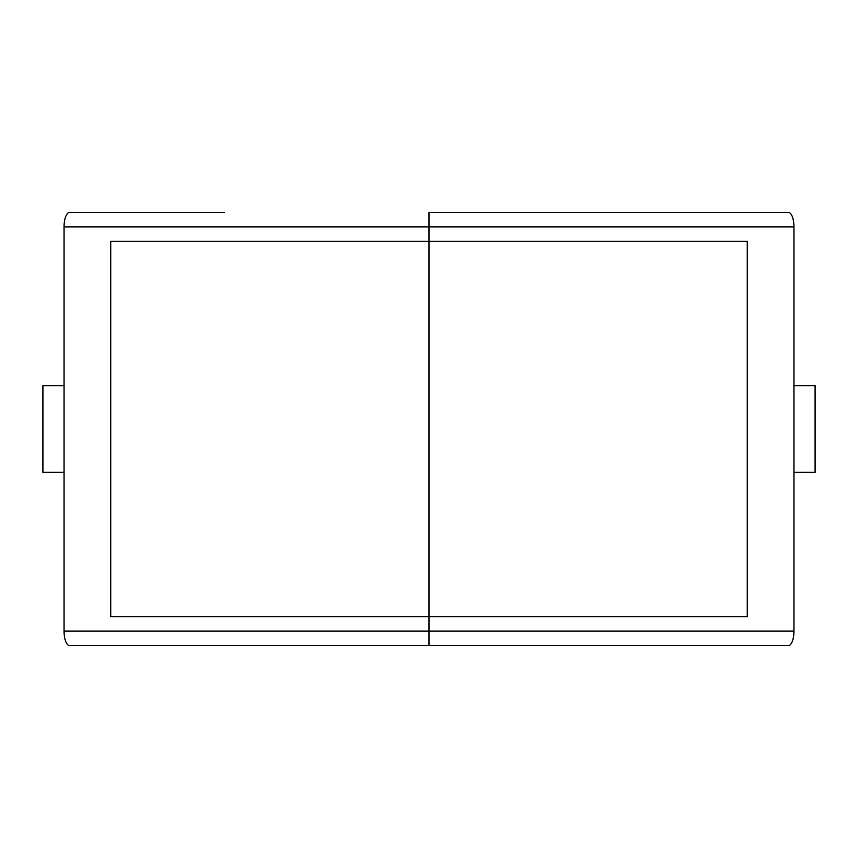 <?xml version="1.0" encoding="UTF-8"?>
<svg xmlns="http://www.w3.org/2000/svg" width="858" height="858" viewBox="0 0 858 858"><rect width="100%" height="100%" fill="white"/><g stroke="black" fill="none" stroke-linecap="round" stroke-linejoin="round"><path stroke-width="1.29" d="M747.264 241.312L747.264 616.688L110.736 616.688L110.736 241.312L429 241.312L429 226.877L793.95 226.877A14.436 5.523 -90 0 0 788.427 212.43L429 212.43L429 226.877L64.05 226.877L64.05 631.123A14.436 5.523 90 0 0 69.573 645.57L429 645.57L429 616.688L110.736 616.688L110.736 241.312L747.264 241.312L747.264 616.688L429 616.688L429 241.312L747.264 241.312M429 645.57L788.427 645.57A14.436 5.523 -90 0 0 793.95 631.123L793.95 226.877M224.281 212.43L69.573 212.43A14.436 5.523 90 0 0 64.05 226.877M64.05 385.682L42.9 385.682L42.9 472.318L64.05 472.318M793.95 385.682L815.1 385.682L815.1 472.318L793.95 472.318M793.95 631.123L64.05 631.123"/></g></svg>

